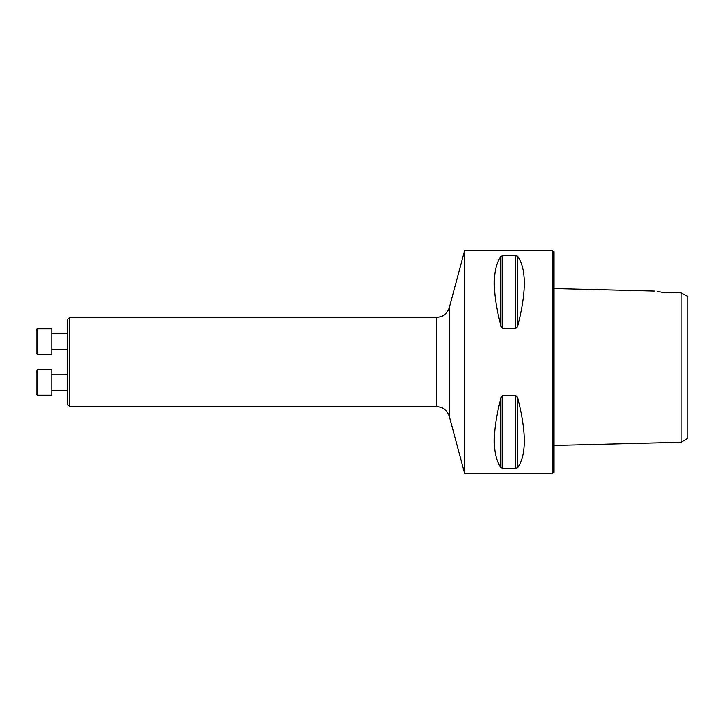 <?xml version="1.0" encoding="UTF-8"?>
<svg xmlns="http://www.w3.org/2000/svg" width="724" height="724" viewBox="0 0 724 724"><rect width="100%" height="100%" fill="white"/><g stroke="black" fill="none" stroke-linecap="round" stroke-linejoin="round"><path stroke-width="1.09" d="M69.622 406.626L67.486 404.49L67.486 319.51L69.622 317.374L69.622 406.626L436.454 406.626L436.454 317.374L69.622 317.374M687.8 438.373L687.8 296.433L681.103 292.867L681.103 442.237L687.8 438.373M654.605 291.093L553.914 288.568M663.03 292.46C652.577 290.704 652.577 290.704 663.03 292.46L681.103 292.867M662.469 292.351L657.709 291.528M464.663 362L464.663 250.432L552.584 250.432L552.584 473.568L464.663 473.568L464.663 362M515.814 395.603L517.741 397.947C526.511 431.911 526.511 455.125 517.741 467.614L515.814 468.383L502.773 468.383L500.836 467.614C492.076 455.125 492.076 431.911 500.836 397.947L502.773 395.603L515.814 395.603L515.814 468.383M500.836 326.053L500.845 326.062C492.076 292.089 492.076 268.876 500.836 256.387L502.773 255.617L515.814 255.617L517.741 256.387C526.511 268.876 526.511 292.089 517.741 326.053L515.814 328.397L502.773 328.397L500.836 326.053L500.836 256.387M552.584 250.432L553.914 251.771L553.914 472.229L552.584 473.568M51.838 328.768L51.838 354.208L37.313 354.208L37.313 328.768L51.838 328.768M37.313 354.208L36.2 353.095L36.2 329.882L37.313 328.768M51.838 369.792L51.838 395.232L37.313 395.232L37.313 369.792L51.838 369.792L37.313 369.792L36.2 370.905L37.313 369.792M36.2 394.118L37.313 395.232L36.2 394.118L36.2 370.905M517.741 397.947L517.741 467.614M502.773 395.603L502.773 468.383M500.836 397.947L500.836 467.614M517.741 256.387L517.741 326.053M515.814 255.617L515.814 328.397M502.773 255.617L502.773 328.397M436.454 317.374C442.998 316.976 447.305 313.673 449.387 307.447L449.387 416.553L464.663 473.568M553.914 445.432L681.103 442.237M449.387 307.447L464.663 250.432M449.387 416.553C447.314 410.336 442.998 407.024 436.454 406.626M51.838 349.312L67.486 349.312M51.838 333.664L67.486 333.664M51.838 390.336L67.486 390.336M51.838 374.688L67.486 374.688L51.838 374.688"/></g></svg>
